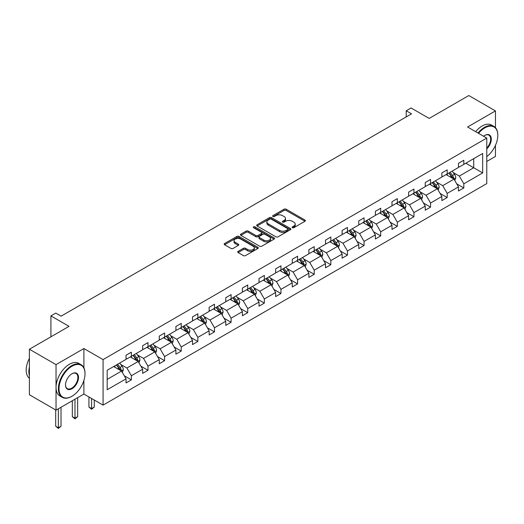 <?xml version="1.0" encoding="UTF-8"?>
<svg xmlns="http://www.w3.org/2000/svg" width="524" height="524" viewBox="0 0 524 524"><rect width="100%" height="100%" fill="white"/><g stroke="black" fill="none" stroke-linecap="round" stroke-linejoin="round"><path stroke-width="0.79" d="M292.399 227.698A1.035 0.596 0 0 0 293.859 227.698L304.975 221.279A1.48 0.852 0 0 0 305.407 220.676A1.48 0.852 0 0 0 304.975 220.073L286.15 209.207A1.48 0.852 0 0 0 284.054 209.207L272.945 215.619A1.035 0.596 0 0 0 272.644 216.045A1.035 0.596 0 0 0 272.945 216.464A1.035 0.596 0 0 0 274.406 216.464L275.847 215.633A4.736 2.731 0 0 1 282.541 215.633L284.106 216.543A4.736 2.731 0 0 1 285.495 218.475A4.736 2.731 0 0 1 284.106 220.407L282.672 221.233A1.035 0.596 0 0 0 282.371 221.659A1.035 0.596 0 0 0 282.672 222.078A1.035 0.596 0 0 0 284.132 222.078L285.573 221.252A4.736 2.731 0 0 1 292.268 221.252L293.833 222.156A4.736 2.731 0 0 1 295.222 224.089A4.736 2.731 0 0 1 293.833 226.021L292.399 226.853A1.035 0.596 0 0 0 292.097 227.272A1.035 0.596 0 0 0 292.399 227.698L292.399 226.853M495.455 127.673L495.455 110.918L468.816 95.538L429.182 118.424L411.065 107.964L406.218 110.767L406.218 116.918M486.77 161.458L495.455 156.44L495.455 145.358M83.899 367.828L83.899 348.532L56.035 364.619L56.035 410.141L29.396 394.762L29.396 349.239L69.037 326.354L50.92 315.893L50.92 336.808M56.035 364.619L29.396 349.239M238.145 251.35A1.48 0.852 0 0 0 237.706 251.952A1.48 0.852 0 0 0 238.145 252.561L243.424 255.607A1.48 0.852 0 0 0 245.514 255.607L257.854 248.481A1.48 0.852 0 0 0 258.293 247.878A1.48 0.852 0 0 0 257.854 247.276L239.029 236.409A1.48 0.852 0 0 0 236.94 236.409L224.6 243.529A1.48 0.852 0 0 0 224.167 244.138A1.48 0.852 0 0 0 224.6 244.741L230.979 248.422A1.48 0.852 0 0 0 233.069 248.422L238.355 245.376A1.48 0.852 0 0 0 238.787 244.767A1.48 0.852 0 0 0 238.355 244.164L235.191 242.337A3.956 2.286 0 0 1 234.032 240.726A3.956 2.286 0 0 1 236.468 238.617A3.956 2.286 0 0 1 240.785 239.108L253.177 246.267A3.956 2.286 0 0 1 254.337 247.878A3.956 2.286 0 0 1 251.893 249.987A3.956 2.286 0 0 1 247.583 249.496L245.514 248.304A1.48 0.852 0 0 0 243.424 248.304L238.145 251.35L238.145 252.561L243.424 249.535L243.424 248.304M50.92 315.893L55.767 313.097L61.098 316.168L411.543 113.839L406.218 110.767M83.899 348.532L103.077 359.602L486.77 138.081L486.77 183.603L103.077 405.124L103.077 359.602M495.455 110.918L467.591 127.005L486.77 138.081M275.952 236.828A1.48 0.852 0 0 0 278.041 236.828L290.381 229.702A1.48 0.852 0 0 0 290.82 229.099A1.48 0.852 0 0 0 290.381 228.497L271.556 217.63A1.48 0.852 0 0 0 269.467 217.63L257.127 224.75A1.48 0.852 0 0 0 256.695 225.359A1.48 0.852 0 0 0 257.127 225.962L275.952 236.828M253.93 227.92A1.035 0.596 0 0 1 254.978 228.064L254.978 226.833L274.118 237.883A1.48 0.852 0 0 1 274.556 238.492A1.48 0.852 0 0 1 274.118 239.095L261.777 246.221A1.48 0.852 0 0 1 259.688 246.221L240.863 235.348L240.863 234.143A1.48 0.852 0 0 0 240.431 234.745A1.48 0.852 0 0 0 240.863 235.348M240.863 234.143L246.142 231.091A1.48 0.852 0 0 1 248.232 231.091L255.869 235.499A1.48 0.852 0 0 0 257.959 235.499L261.463 233.481A1.48 0.852 0 0 0 261.902 232.872A1.48 0.852 0 0 0 261.463 232.27L253.518 227.685A1.035 0.596 0 0 1 253.216 227.259A1.035 0.596 0 0 1 253.852 226.709A1.035 0.596 0 0 1 254.978 226.833M107.178 370.278L126.042 359.385L126.042 355.265L131.367 352.187L131.367 356.313L142.659 349.79L142.659 345.67L147.991 342.591L147.991 346.718L159.283 340.194L159.283 336.074L164.608 332.995L164.608 337.115L175.907 330.598L175.907 326.478L181.232 323.4L181.232 327.52L192.531 321.002L192.531 316.876L197.856 313.804L197.856 317.924L209.148 311.407L209.148 307.28L214.48 304.208L214.48 308.328L225.772 301.804L225.772 297.684L231.097 294.612L231.097 298.732L242.396 292.209L242.396 288.089L247.721 285.01L247.721 289.137L259.02 282.613L259.02 278.493L264.345 275.414L264.345 279.541L275.637 273.017L275.637 268.897L280.969 265.819L280.969 269.939L292.261 263.421L292.261 259.301L297.586 256.223L297.586 260.343L308.885 253.826L308.885 249.699L314.21 246.627L314.21 250.747L325.502 244.23L325.502 240.103L330.834 237.031L330.834 241.151L342.126 234.628L342.126 230.508L347.458 227.436L347.458 231.556L358.75 225.032L358.75 220.912L364.075 217.833L364.075 221.96L375.374 215.436L375.374 211.316L380.699 208.238L380.699 212.364L391.991 205.84L391.991 201.72L397.323 198.642L397.323 202.762L408.615 196.245L408.615 192.125L413.94 189.046L413.94 193.166L425.239 186.649L425.239 182.522L430.564 179.45L430.564 183.57L441.863 177.053L441.863 172.927L447.188 169.855L447.188 173.975L458.48 167.451L458.48 163.331L463.812 160.259L463.812 164.379L482.67 153.486L482.67 172.927L463.812 183.819L463.812 187.939L458.48 191.018L458.48 186.891L447.188 193.415L447.188 197.535L441.863 200.613L441.863 196.487L430.564 203.011L430.564 207.131L425.239 210.209L425.239 206.089L413.94 212.606L413.94 216.726L408.615 219.805L408.615 215.685L397.323 222.202L397.323 226.329L391.991 229.401L391.991 225.281L380.699 231.798L380.699 235.924L375.374 238.996L375.374 234.876L364.075 241.4L364.075 245.52L358.75 248.592L358.75 244.472L347.458 250.996L347.458 255.116L342.126 258.194L342.126 254.068L330.834 260.592L330.834 264.712L325.502 267.79L325.502 263.664L314.21 270.188L314.21 274.307L308.885 277.386L308.885 273.266L297.586 279.783L297.586 283.903L292.261 286.982L292.261 282.862L280.969 289.379L280.969 293.506L275.637 296.577L275.637 292.458L264.345 298.975L264.345 303.101L259.02 306.173L259.02 302.053L247.721 308.577L247.721 312.697L242.396 315.769L242.396 311.649L231.097 318.173L231.097 322.293L225.772 325.371L225.772 321.245L214.48 327.769L214.48 331.889L209.148 334.967L209.148 330.841L197.856 337.364L197.856 341.484L192.531 344.563L192.531 340.443L181.232 346.96L181.232 351.08L175.907 354.159L175.907 350.039L164.608 356.556L164.608 360.682L159.283 363.754L159.283 359.634L147.991 366.152L147.991 370.278L142.659 373.35L142.659 369.23L131.367 375.754L131.367 379.874L126.042 382.946L126.042 378.826L107.178 389.718L107.178 370.278M130.299 356.929L138.185 361.481L126.893 367.999L120.723 364.442M126.893 367.999L131.367 375.754M138.185 361.481L142.659 369.23M126.042 358.403L126.893 358.894L131.367 356.313M146.923 347.327L154.809 351.886L143.517 358.403L137.347 354.84M143.517 358.403L147.991 366.152M154.809 351.886L159.283 359.634M142.659 348.807L143.517 349.298L147.991 346.718M163.547 337.731L171.433 342.283L160.134 348.807L153.971 345.244M160.134 348.807L164.608 356.556M171.433 342.283L175.907 350.039M159.283 339.211L160.134 339.703L164.608 337.115M180.171 328.135L188.051 332.688L176.758 339.211L170.588 335.648M176.758 339.211L181.232 346.96M188.051 332.688L192.531 340.443M175.907 329.616L176.758 330.107L181.232 327.52M196.788 318.54L204.674 323.092L193.382 329.616L187.212 326.052M193.382 329.616L197.856 337.364M204.674 323.092L209.148 330.841M192.531 320.013L193.382 320.511L197.856 317.924M213.412 308.944L221.298 313.496L210 320.013L203.836 316.457M210 320.013L214.48 327.769M221.298 313.496L225.772 321.245M209.148 310.418L210 310.909L214.48 308.328M230.036 299.348L237.922 303.9L226.623 310.418L220.46 306.861M226.623 310.418L231.097 318.173M237.922 303.9L242.396 311.649M225.772 300.822L226.623 301.313L231.097 298.732M246.653 289.752L254.54 294.305L243.247 300.822L237.077 297.265M243.247 300.822L247.721 308.577M254.54 294.305L259.02 302.053M242.396 291.226L243.247 291.717L247.721 289.137M263.277 280.15L271.163 284.702L259.871 291.226L253.701 287.663M259.871 291.226L264.345 298.975M271.163 284.702L275.637 292.458M259.02 281.63L259.871 282.122L264.345 279.541M279.901 270.554L287.787 275.107L276.489 281.63L270.325 278.067M276.489 281.63L280.969 289.379M287.787 275.107L292.261 282.862M275.637 272.035L276.489 272.526L280.969 269.939M296.525 260.959L304.405 265.511L293.113 272.035L286.949 268.471M293.113 272.035L297.586 279.783M304.405 265.511L308.885 273.266M292.261 262.439L293.113 262.93L297.586 260.343M313.142 251.363L321.029 255.915L309.736 262.439L303.566 258.876M309.736 262.439L314.21 270.188M321.029 255.915L325.502 263.664M308.885 252.837L309.736 253.334L314.21 250.747M329.766 241.767L337.653 246.319L326.36 252.837L320.19 249.28M326.36 252.837L330.834 260.592M337.653 246.319L342.126 254.068M325.502 243.241L326.36 243.732L330.834 241.151M346.39 232.171L354.276 236.724L342.978 243.241L336.814 239.684M342.978 243.241L347.458 250.996M354.276 236.724L358.75 244.472M342.126 233.645L342.978 234.136L347.458 231.556M363.014 222.576L370.894 227.128L359.602 233.645L353.431 230.088M359.602 233.645L364.075 241.4M370.894 227.128L375.374 234.876M358.75 224.049L359.602 224.541L364.075 221.96M379.631 212.973L387.518 217.526L376.225 224.049L370.055 220.486M376.225 224.049L380.699 231.798M387.518 217.526L391.991 225.281M375.374 214.454L376.225 214.945L380.699 212.364M396.255 203.377L404.142 207.93L392.849 214.454L386.679 210.89M392.849 214.454L397.323 222.202M404.142 207.93L408.615 215.685M391.991 204.858L392.849 205.349L397.323 202.762M412.879 193.782L420.765 198.334L409.467 204.858L403.303 201.295M409.467 204.858L413.94 212.606M420.765 198.334L425.239 206.089M408.615 195.262L409.467 195.753L413.94 193.166M429.503 184.186L437.383 188.738L426.091 195.262L419.921 191.699M426.091 195.262L430.564 203.011M437.383 188.738L441.863 196.487M425.239 185.66L426.091 186.158L430.564 183.57M446.121 174.59L454.007 179.143L442.714 185.66L436.544 182.103M442.714 185.66L447.188 193.415M454.007 179.143L458.48 186.891M441.863 176.064L442.714 176.555L447.188 173.975M465.836 163.206L473.722 167.759L459.332 176.064L453.168 172.507M459.332 176.064L463.812 183.819M482.67 172.927L473.722 167.759L473.722 158.654L482.67 153.486M56.035 410.141L83.899 394.055L103.077 405.124M458.48 166.468L459.332 166.96L463.812 164.379M107.178 379.383L121.561 371.077L113.682 366.525M121.561 371.077L126.042 378.826M456.725 183.845L463.812 187.939M440.101 193.448L447.188 197.535M423.477 203.043L430.564 207.131M406.86 212.639L413.94 216.726M390.236 222.235L397.323 226.329M373.612 231.831L380.699 235.924M356.988 241.426L364.075 245.52M340.371 251.022L347.458 255.116M323.747 260.625L330.834 264.712M307.123 270.22L314.21 274.307M290.506 279.816L297.586 283.903M273.882 289.412L280.969 293.506M257.258 299.007L264.345 303.101M240.634 308.603L247.721 312.697M224.017 318.199L231.097 322.293M207.393 327.801L214.48 331.889M190.769 337.397L197.856 341.484M174.145 346.993L181.232 351.08M157.528 356.589L164.608 360.682M140.904 366.184L147.991 370.278M124.28 375.78L131.367 379.874M83.899 394.055L83.899 380.457M292.811 227.842L293.833 227.252A4.736 2.731 0 0 0 295.222 225.32L295.222 224.089M285.495 218.475L285.495 219.7A4.736 2.731 0 0 1 284.106 221.632L283.084 222.228M304.975 220.073L304.975 221.279L286.15 210.432A1.48 0.852 0 0 0 284.054 210.432L273.358 216.608M290.362 229.715L271.556 218.855A1.48 0.852 0 0 0 269.467 218.855L257.146 225.975M287.768 229.525A1.035 0.596 0 0 0 288.076 229.099A1.035 0.596 0 0 0 287.768 228.68L271.242 219.137A1.035 0.596 0 0 0 269.781 219.137L268.262 220.014A4.736 2.731 0 0 0 266.88 221.947A4.736 2.731 0 0 0 268.262 223.879L279.561 230.396A4.736 2.731 0 0 0 286.255 230.396L287.768 229.525L287.768 230.757A1.035 0.596 0 0 0 288.076 230.331L288.076 229.099M266.88 221.947L266.88 223.178A4.736 2.731 0 0 0 268.262 225.11L268.262 223.879M287.768 230.757L286.255 231.628A4.736 2.731 0 0 1 279.561 231.628L268.262 225.11M240.883 235.361L246.142 232.322L246.142 231.091M261.902 232.872L261.902 234.104A1.48 0.852 0 0 1 261.463 234.706L257.959 236.73A1.48 0.852 0 0 1 255.869 236.73L248.232 232.322A1.48 0.852 0 0 0 246.142 232.322M254.978 228.064L274.098 239.108M263.795 240.077A3.956 2.286 0 0 0 268.105 240.568A3.956 2.286 0 0 0 270.548 238.459A3.956 2.286 0 0 0 269.388 236.841L265.02 234.326A1.48 0.852 0 0 0 262.93 234.326L259.426 236.344A1.48 0.852 0 0 0 258.994 236.953A1.48 0.852 0 0 0 259.426 237.555L263.795 240.077L263.795 241.309A3.956 2.286 0 0 0 268.105 241.8A3.956 2.286 0 0 0 270.548 239.691L270.548 238.459M258.994 236.953L258.994 238.178A1.48 0.852 0 0 0 259.426 238.787L259.426 237.555M263.795 241.309L259.426 238.787M254.337 247.878L254.337 249.11A3.956 2.286 0 0 1 251.893 251.219A3.956 2.286 0 0 1 247.583 250.727L245.514 249.535A1.48 0.852 0 0 0 243.424 249.535M234.032 240.726L234.032 241.957A3.956 2.286 0 0 0 235.191 243.568L235.191 242.337M238.335 245.383L235.191 243.568M257.834 248.494L239.029 237.634A1.48 0.852 0 0 0 236.94 237.634L224.619 244.754M454.819 180.544L455.795 177.715A3.995 2.306 -120 0 0 454.524 174.315L452.133 171.119M447.837 175.579L446.802 174.197M453.417 178.802L453.64 177.885A3.995 2.306 -120 0 0 452.5 175.481L450.103 172.291M449.107 172.868L451.74 176.378A2.037 1.172 60 0 1 452.107 177.001L453.64 177.885M448.826 173.025L451.216 176.221A3.995 2.306 60 0 1 452.212 178.108M486.77 156.604A18.386 10.611 120 0 0 497.8 135.402A18.386 10.611 120 0 0 484.798 127.895A18.386 10.611 120 0 0 478.563 133.338M478.006 133.017A18.838 10.873 -60 0 1 484.484 127.345A18.838 10.873 -60 0 1 493.896 126.408A18.838 10.873 -60 0 1 497.8 135.035A18.838 10.873 -60 0 1 497.8 135.218M483.587 136.24A9.19 5.306 -60 0 1 484.798 135.402L484.798 135.402A9.19 5.306 -60 0 1 491.224 138.048A9.19 5.306 -60 0 1 486.77 148.921M475.661 131.668A18.838 10.873 -60 0 1 482.139 125.989A18.838 10.873 -60 0 1 491.558 125.059L493.896 126.408M486.77 148.03A8.738 5.044 120 0 0 488.853 135.153A8.738 5.044 120 0 0 484.641 135.5M71.696 396.419L72.017 396.236A18.386 10.611 120 0 0 85.019 373.723A18.386 10.611 120 0 0 72.017 366.217A18.386 10.611 120 0 0 59.015 388.729A18.386 10.611 120 0 0 72.017 396.236L71.696 396.419A18.838 10.873 -60 0 1 62.277 397.356A18.838 10.873 -60 0 1 59.395 382.258A18.838 10.873 -60 0 1 71.696 365.66A18.838 10.873 -60 0 1 81.115 364.73A18.838 10.873 -60 0 1 85.019 373.35A18.838 10.873 -60 0 1 85.019 373.54M72.017 388.729A9.19 5.306 -60 0 1 65.52 384.976A9.19 5.306 -60 0 1 72.017 373.723L72.017 373.723A9.19 5.306 -60 0 1 78.515 377.476A9.19 5.306 -60 0 1 72.017 388.729M65.52 384.793A8.738 5.044 120 0 0 67.327 388.611A8.738 5.044 120 0 0 71.696 388.179A8.738 5.044 120 0 0 77.408 380.476A8.738 5.044 120 0 0 76.065 373.474A8.738 5.044 120 0 0 71.854 373.815M62.277 397.356L59.933 396A18.838 10.873 -60 0 1 57.05 380.909A18.838 10.873 -60 0 1 69.351 364.311A18.838 10.873 -60 0 1 78.77 363.374L81.115 364.73M29.396 375.688A18.838 10.873 -60 0 1 29.396 367.075M29.396 378.302A18.838 10.873 -60 0 1 29.396 358.311M438.195 190.14L439.178 187.31A3.995 2.306 -120 0 0 437.9 183.911L435.51 180.714M431.219 185.175L430.178 183.793M436.793 188.398L437.016 187.481A3.995 2.306 -120 0 0 435.876 185.077L433.486 181.887M432.483 182.463L435.116 185.981A2.037 1.172 60 0 1 435.483 186.596L437.016 187.481M432.202 182.627L434.599 185.817A3.995 2.306 60 0 1 435.595 187.703M421.571 199.736L422.554 196.906A3.995 2.306 -120 0 0 421.276 193.507L418.886 190.317M414.595 194.777L413.56 193.389M420.176 197.993L420.399 197.076A3.995 2.306 -120 0 0 419.252 194.679L416.862 191.483M415.86 192.059L418.493 195.576A2.037 1.172 60 0 1 418.866 196.192L420.399 197.076M415.584 192.223L417.975 195.413A3.995 2.306 60 0 1 418.971 197.299M404.947 209.331L405.93 206.502A3.995 2.306 -120 0 0 404.659 203.102L402.262 199.913M397.971 204.373L396.937 202.984M403.552 207.589L403.775 206.672A3.995 2.306 -120 0 0 402.629 204.275L400.238 201.078M399.236 201.655L401.869 205.172A2.037 1.172 60 0 1 402.242 205.788L403.775 206.672M398.961 201.819L401.351 205.008A3.995 2.306 60 0 1 402.347 206.895M388.33 218.934L389.306 216.104A3.995 2.306 -120 0 0 388.035 212.698L385.644 209.508M381.354 213.969L380.313 212.58M386.928 217.191L387.151 216.274A3.995 2.306 -120 0 0 386.011 213.871L383.614 210.674M382.618 211.251L385.251 214.768A2.037 1.172 60 0 1 385.618 215.384L387.151 216.274M382.337 211.414L384.734 214.611A3.995 2.306 60 0 1 385.723 216.491M371.706 228.529L372.688 225.7A3.995 2.306 -120 0 0 371.411 222.3L369.02 219.104M364.73 223.565L363.689 222.183M370.304 226.787L370.527 225.87A3.995 2.306 -120 0 0 369.387 223.466L366.996 220.27M365.994 220.853L368.627 224.364A2.037 1.172 60 0 1 368.994 224.986L370.527 225.87M365.719 221.01L368.11 224.207A3.995 2.306 60 0 1 369.106 226.093M355.082 238.125L356.065 235.296A3.995 2.306 -120 0 0 354.787 231.896L352.397 228.7M348.106 233.16L347.071 231.778M353.687 236.383L353.91 235.466A3.995 2.306 -120 0 0 352.763 233.062L350.373 229.872M349.37 230.449L352.004 233.959A2.037 1.172 60 0 1 352.377 234.582L353.91 235.466M349.095 230.606L351.486 233.802A3.995 2.306 60 0 1 352.482 235.689M338.465 247.721L339.441 244.891A3.995 2.306 -120 0 0 338.17 241.492L335.773 238.296M331.482 242.756L330.447 241.374M337.063 245.979L337.286 245.062A3.995 2.306 -120 0 0 336.146 242.658L333.749 239.468M332.753 240.044L335.386 243.562A2.037 1.172 60 0 1 335.753 244.177L337.286 245.062M332.471 240.202L334.862 243.398A3.995 2.306 60 0 1 335.858 245.284M321.841 257.317L322.817 254.487A3.995 2.306 -120 0 0 321.546 251.088L319.155 247.891M314.865 252.352L313.824 250.97M320.439 255.574L320.662 254.657A3.995 2.306 -120 0 0 319.522 252.254L317.131 249.064M316.129 249.64L318.762 253.157A2.037 1.172 60 0 1 319.129 253.773L320.662 254.657M315.848 249.804L318.245 252.994A3.995 2.306 60 0 1 319.234 254.88M305.217 266.913L306.199 264.083A3.995 2.306 -120 0 0 304.922 260.683L302.531 257.494M298.241 261.954L297.206 260.566M303.815 265.17L304.044 264.253A3.995 2.306 -120 0 0 302.898 261.856L300.507 258.659M299.505 259.236L302.138 262.753A2.037 1.172 60 0 1 302.505 263.369L304.044 264.253M299.23 259.4L301.621 262.589A3.995 2.306 60 0 1 302.617 264.476M288.593 276.508L289.576 273.679A3.995 2.306 -120 0 0 288.298 270.279L285.908 267.089M281.617 271.55L280.582 270.161M287.198 274.766L287.421 273.849A3.995 2.306 -120 0 0 286.274 271.452L283.884 268.255M282.881 268.832L285.514 272.349A2.037 1.172 60 0 1 285.888 272.965L287.421 273.849M282.606 268.995L284.997 272.185A3.995 2.306 60 0 1 285.993 274.072M271.976 286.111L272.952 283.281A3.995 2.306 -120 0 0 271.681 279.875L269.284 276.685M264.993 281.146L263.958 279.757M270.574 284.368L270.797 283.451A3.995 2.306 -120 0 0 269.657 281.047L267.26 277.851M266.264 278.434L268.897 281.945A2.037 1.172 60 0 1 269.264 282.56L270.797 283.451M265.982 278.591L268.373 281.788A3.995 2.306 60 0 1 269.369 283.667M255.352 295.706L256.328 292.877A3.995 2.306 -120 0 0 255.057 289.477L252.666 286.281M248.376 290.741L247.335 289.359M253.95 293.964L254.173 293.047A3.995 2.306 -120 0 0 253.033 290.643L250.642 287.447M249.64 288.03L252.273 291.541A2.037 1.172 60 0 1 252.64 292.163L254.173 293.047M249.358 288.187L251.756 291.383A3.995 2.306 60 0 1 252.751 293.27M238.728 305.302L239.71 302.472A3.995 2.306 -120 0 0 238.433 299.073L236.042 295.877M231.752 300.337L230.717 298.955M237.333 303.56L237.555 302.643A3.995 2.306 -120 0 0 236.409 300.239L234.018 297.049M233.016 297.625L235.649 301.136A2.037 1.172 60 0 1 236.023 301.759L237.555 302.643M232.741 297.783L235.132 300.979A3.995 2.306 60 0 1 236.127 302.865M222.104 314.898L223.086 312.068A3.995 2.306 -120 0 0 221.809 308.669L219.418 305.472M215.128 309.933L214.093 308.551M220.709 313.156L220.932 312.238A3.995 2.306 -120 0 0 219.785 309.835L217.394 306.645M216.392 307.221L219.025 310.739A2.037 1.172 60 0 1 219.399 311.354L220.932 312.238M216.117 307.378L218.508 310.575A3.995 2.306 60 0 1 219.504 312.461M205.487 324.494L206.463 321.664A3.995 2.306 -120 0 0 205.192 318.264L202.801 315.068M198.511 319.529L197.469 318.147M204.085 322.751L204.308 321.834A3.995 2.306 -120 0 0 203.168 319.43L200.771 316.241M199.775 316.817L202.408 320.334A2.037 1.172 60 0 1 202.775 320.95L204.308 321.834M199.493 316.981L201.884 320.171A3.995 2.306 60 0 1 202.88 322.057M188.863 334.089L189.845 331.26A3.995 2.306 -120 0 0 188.568 327.86L186.177 324.67M181.887 329.131L180.846 327.742M187.461 332.347L187.684 331.43A3.995 2.306 -120 0 0 186.544 329.033L184.153 325.836M183.151 326.413L185.784 329.93A2.037 1.172 60 0 1 186.151 330.546L187.684 331.43M182.876 326.576L185.267 329.766A3.995 2.306 60 0 1 186.262 331.653M172.239 343.692L173.221 340.855A3.995 2.306 -120 0 0 171.944 337.456L169.553 334.266M165.263 338.727L164.228 337.338M170.844 341.943L171.066 341.026A3.995 2.306 -120 0 0 169.92 338.628L167.529 335.432M166.527 336.008L169.16 339.526A2.037 1.172 60 0 1 169.534 340.142L171.066 341.026M166.252 336.172L168.643 339.362A3.995 2.306 60 0 1 169.638 341.248M155.621 353.287L156.597 350.458A3.995 2.306 -120 0 0 155.327 347.052L152.929 343.862M148.639 348.322L147.604 346.94M154.22 351.545L154.442 350.628A3.995 2.306 -120 0 0 153.296 348.224L150.905 345.028M149.91 345.611L152.536 349.122A2.037 1.172 60 0 1 152.91 349.737L154.442 350.628M149.628 345.768L152.019 348.964A3.995 2.306 60 0 1 153.015 350.844M91.602 398.502L91.602 408.589L94.268 407.05L94.268 400.041M94.268 407.05L91.602 409.27L88.936 407.05L88.936 396.963M88.936 407.05L91.602 408.589L91.602 409.27M138.998 362.883L139.974 360.054A3.995 2.306 -120 0 0 138.703 356.654L136.312 353.458M132.022 357.918L130.98 356.536M137.596 361.141L137.819 360.224A3.995 2.306 -120 0 0 136.679 357.82L134.288 354.63M133.286 355.207L135.919 358.717A2.037 1.172 60 0 1 136.286 359.34L137.819 360.224M133.004 355.364L135.402 358.56A3.995 2.306 60 0 1 136.391 360.446M74.978 399.203L74.978 418.185L77.644 416.652L77.644 397.664M77.644 416.652L74.978 418.866L72.319 416.652L72.319 400.742M72.319 416.652L74.978 418.185L74.978 418.866M122.374 372.479L123.356 369.649A3.995 2.306 -120 0 0 122.079 366.25L119.688 363.053M115.398 367.514L114.356 366.132M120.972 370.737L121.201 369.82A3.995 2.306 -120 0 0 120.055 367.416L117.664 364.226M116.662 364.802L119.295 368.313A2.037 1.172 60 0 1 119.662 368.935L121.201 369.82M116.387 364.959L118.778 368.156A3.995 2.306 60 0 1 119.773 370.042M58.361 408.799L58.361 427.787L61.02 426.248L61.02 407.259M61.02 426.248L58.361 428.462L55.695 426.248L55.695 409.945M55.695 426.248L58.361 427.787L58.361 428.462M293.833 227.252L293.833 226.021M282.672 222.078L282.672 221.233M284.106 221.632L284.106 220.407M272.945 216.464L272.945 215.619M284.054 210.432L284.054 209.207M286.15 210.432L286.15 209.207M257.127 225.962L257.127 224.75M269.467 218.855L269.467 217.63M271.556 218.855L271.556 217.63M290.381 229.702L290.381 228.497M279.561 231.628L279.561 230.396M286.255 231.628L286.255 230.396M248.232 232.322L248.232 231.091M255.869 236.73L255.869 235.499M257.959 236.73L257.959 235.499M261.463 234.706L261.463 233.481M274.118 239.095L274.118 237.883M245.514 249.535L245.514 248.304M247.583 250.727L247.583 249.496M238.355 245.376L238.355 244.164M224.6 244.741L224.6 243.529M236.94 237.634L236.94 236.409M239.029 237.634L239.029 236.409M257.854 248.481L257.854 247.276M453.719 178.979L455.769 177.793M452.5 175.481L454.524 174.315M450.083 176.876L451.216 176.221M437.095 188.575L439.151 187.389M435.876 185.077L437.9 183.911M433.459 186.472L434.599 185.817M420.477 198.17L422.527 196.985M419.252 194.679L421.276 193.507M416.842 196.068L417.975 195.413M403.853 207.766L405.904 206.58M402.629 204.275L404.659 203.102M400.218 205.67L401.351 205.008M387.229 217.362L389.28 216.176M386.011 213.871L388.035 212.698M383.594 215.266L384.734 214.611M370.606 226.958L372.662 225.772M369.387 223.466L371.411 222.3M366.97 224.862L368.11 224.207M353.988 236.553L356.038 235.374M352.763 233.062L354.787 231.896M350.353 234.457L351.486 233.802M337.364 246.156L339.414 244.97M336.146 242.658L338.17 241.492M333.729 244.053L334.862 243.398M320.74 255.751L322.791 254.566M319.522 252.254L321.546 251.088M317.105 253.649L318.245 252.994M304.123 265.347L306.173 264.162M302.898 261.856L304.922 260.683M300.481 263.245L301.621 262.589M287.499 274.943L289.549 273.757M286.274 271.452L288.298 270.279M283.864 272.847L284.997 272.185M270.875 284.539L272.925 283.353M269.657 281.047L271.681 279.875M267.24 282.443L268.373 281.788M254.251 294.134L256.308 292.949M253.033 290.643L255.057 289.477M250.616 292.038L251.756 291.383M237.634 303.73L239.684 302.551M236.409 300.239L238.433 299.073M233.999 301.634L235.132 300.979M221.01 313.332L223.06 312.147M219.785 309.835L221.809 308.669M217.375 311.23L218.508 310.575M204.386 322.928L206.436 321.743M203.168 319.43L205.192 318.264M200.751 320.826L201.884 320.171M187.762 332.524L189.819 331.338M186.544 329.033L188.568 327.86M184.127 330.421L185.267 329.766M171.145 342.12L173.195 340.934M169.92 338.628L171.944 337.456M167.51 340.024L168.643 339.362M154.521 351.715L156.571 350.53M153.296 348.224L155.327 347.052M150.886 349.619L152.019 348.964M137.897 361.311L139.947 360.132M136.679 357.82L138.703 356.654M134.262 359.215L135.402 358.56M121.28 370.907L123.33 369.728M120.055 367.416L122.079 366.25M117.638 368.811L118.778 368.156M497.8 135.402L497.8 135.035M85.019 373.723L85.019 373.35"/></g></svg>
